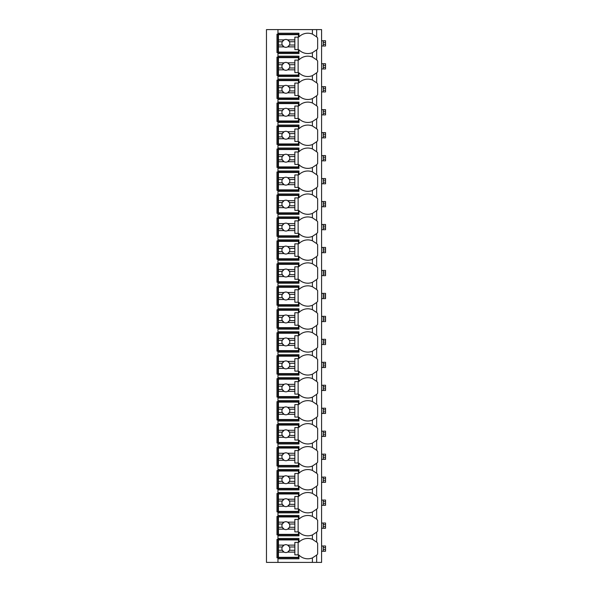 <?xml version="1.0" encoding="UTF-8"?>
<svg xmlns="http://www.w3.org/2000/svg" width="592" height="592" viewBox="0 0 592 592"><rect width="100%" height="100%" fill="white"/><g stroke="black" fill="none" stroke-linecap="round" stroke-linejoin="round"><path stroke-width="0.89" d="M321.589 29.6L266.474 29.6L266.474 562.4L321.589 562.4L321.589 29.6M316.542 49.987A12.469 12.469 0 0 0 316.668 49.854L312.406 52.673A12.469 12.469 0 0 1 298.953 49.854L298.953 53.546L277.959 53.546L277.959 52.562L276.975 52.562L276.975 34.195L298.953 34.195M316.542 72.949A12.469 12.469 0 0 0 316.668 72.823L312.406 75.635A12.469 12.469 0 0 1 298.953 72.823L298.953 76.516L277.959 76.516L277.959 75.532L276.975 75.532L276.975 57.158L277.959 57.158L277.959 56.173L298.953 56.173L298.953 59.866A12.469 12.469 0 0 1 312.406 57.054L316.668 59.866A12.469 12.469 0 0 0 316.535 59.74M316.542 95.919A12.469 12.469 0 0 0 316.668 95.786L312.406 98.605A12.469 12.469 0 0 1 298.953 95.786L298.953 99.478L277.959 99.478L277.959 98.494L276.975 98.494L276.975 80.127L277.959 80.127L277.959 79.143L298.953 79.143L298.953 82.836A12.469 12.469 0 0 1 312.406 80.016L316.668 82.836A12.469 12.469 0 0 0 316.535 82.702M316.542 118.881A12.469 12.469 0 0 0 316.668 118.755L312.406 121.567A12.469 12.469 0 0 1 298.953 118.755L298.953 122.448L277.959 122.448L277.959 121.464L276.975 121.464L276.975 103.089L277.959 103.089L277.959 102.105L298.953 102.105L298.953 105.798A12.469 12.469 0 0 1 312.406 102.986L316.668 105.798A12.469 12.469 0 0 0 316.535 105.672M316.542 141.851A12.469 12.469 0 0 0 316.668 141.717L312.406 144.537A12.469 12.469 0 0 1 298.953 141.717L298.953 145.41L277.959 145.41L277.959 144.426L276.975 144.426L276.975 126.052L277.959 126.052L277.959 125.067L298.953 125.067L298.953 128.767A12.469 12.469 0 0 1 312.406 125.948L316.668 128.767A12.469 12.469 0 0 0 316.535 128.634M316.542 164.813A12.469 12.469 0 0 0 316.668 164.68L312.406 167.499A12.469 12.469 0 0 1 298.953 164.68L298.953 168.38L277.959 168.38L277.959 167.395L276.975 167.395L276.975 149.021L277.959 149.021L277.959 148.037L298.953 148.037L298.953 151.73A12.469 12.469 0 0 1 312.406 148.91L316.668 151.73A12.469 12.469 0 0 0 316.535 151.604M316.542 187.775A12.469 12.469 0 0 0 316.668 187.649L312.406 190.469A12.469 12.469 0 0 1 298.953 187.649L298.953 191.342L277.959 191.342L277.959 190.358L276.975 190.358L276.975 171.983L277.959 171.983L277.959 170.999L298.953 170.999L298.953 174.699A12.469 12.469 0 0 1 312.406 171.88L316.668 174.699A12.469 12.469 0 0 0 316.535 174.566M316.542 210.745A12.469 12.469 0 0 0 316.668 210.611L312.406 213.431A12.469 12.469 0 0 1 298.953 210.611L298.953 214.311L277.959 214.311L277.959 213.327L276.975 213.327L276.975 194.953L277.959 194.953L277.959 193.969L298.953 193.969L298.953 197.661A12.469 12.469 0 0 1 312.406 194.842L316.668 197.661A12.469 12.469 0 0 0 316.535 197.536M316.542 233.707A12.469 12.469 0 0 0 316.668 233.581L312.406 236.4A12.469 12.469 0 0 1 298.953 233.581L298.953 237.274L277.959 237.274L277.959 236.289L276.975 236.289L276.975 217.915L277.959 217.915L277.959 216.931L298.953 216.931L298.953 220.631A12.469 12.469 0 0 1 312.406 217.812L316.668 220.631A12.469 12.469 0 0 0 316.535 220.498M316.542 256.676A12.469 12.469 0 0 0 316.668 256.543L312.406 259.363A12.469 12.469 0 0 1 298.953 256.543L298.953 260.236L277.959 260.236L277.959 259.252L276.975 259.252L276.975 240.885L277.959 240.885L277.959 239.901L298.953 239.901L298.953 243.593A12.469 12.469 0 0 1 312.406 240.774L316.668 243.593A12.469 12.469 0 0 0 316.535 243.46M316.542 279.639A12.469 12.469 0 0 0 316.668 279.513L312.406 282.325A12.469 12.469 0 0 1 298.953 279.513L298.953 283.205L277.959 283.205L277.959 282.221L276.975 282.221L276.975 263.847L277.959 263.847L277.959 262.863L298.953 262.863L298.953 266.555A12.469 12.469 0 0 1 312.406 263.743L316.668 266.555A12.469 12.469 0 0 0 316.535 266.43M316.542 302.608A12.469 12.469 0 0 0 316.668 302.475L312.406 305.294A12.469 12.469 0 0 1 298.953 302.475L298.953 306.168L277.959 306.168L277.959 305.183L276.975 305.183L276.975 286.817L277.959 286.817L277.959 285.832L298.953 285.832L298.953 289.525A12.469 12.469 0 0 1 312.406 286.706L316.668 289.525A12.469 12.469 0 0 0 316.535 289.392M316.542 325.57A12.469 12.469 0 0 0 316.668 325.445L312.406 328.257A12.469 12.469 0 0 1 298.953 325.445L298.953 329.137L277.959 329.137L277.959 328.153L276.975 328.153L276.975 309.779L277.959 309.779L277.959 308.795L298.953 308.795L298.953 312.487A12.469 12.469 0 0 1 312.406 309.675L316.668 312.487A12.469 12.469 0 0 0 316.535 312.361M316.542 348.54A12.469 12.469 0 0 0 316.668 348.407L312.406 351.226A12.469 12.469 0 0 1 298.953 348.407L298.953 352.099L277.959 352.099L277.959 351.115L276.975 351.115L276.975 332.748L277.959 332.748L277.959 331.764L298.953 331.764L298.953 335.457A12.469 12.469 0 0 1 312.406 332.637L316.668 335.457A12.469 12.469 0 0 0 316.535 335.324M316.542 371.502A12.469 12.469 0 0 0 316.668 371.369L312.406 374.188A12.469 12.469 0 0 1 298.953 371.369L298.953 375.069L277.959 375.069L277.959 374.085L276.975 374.085L276.975 355.711L277.959 355.711L277.959 354.726L298.953 354.726L298.953 358.419A12.469 12.469 0 0 1 312.406 355.6L316.668 358.419A12.469 12.469 0 0 0 316.535 358.293M316.542 394.464A12.469 12.469 0 0 0 316.668 394.339L312.406 397.158A12.469 12.469 0 0 1 298.953 394.339L298.953 398.031L277.959 398.031L277.959 397.047L276.975 397.047L276.975 378.673L277.959 378.673L277.959 377.689L298.953 377.689L298.953 381.389A12.469 12.469 0 0 1 312.406 378.569L316.668 381.389A12.469 12.469 0 0 0 316.535 381.255M316.542 417.434A12.469 12.469 0 0 0 316.668 417.301L312.406 420.12A12.469 12.469 0 0 1 298.953 417.301L298.953 421.001L277.959 421.001L277.959 420.017L276.975 420.017L276.975 401.642L277.959 401.642L277.959 400.658L298.953 400.658L298.953 404.351A12.469 12.469 0 0 1 312.406 401.531L316.668 404.351A12.469 12.469 0 0 0 316.535 404.225M316.542 440.396A12.469 12.469 0 0 0 316.668 440.27L312.406 443.09A12.469 12.469 0 0 1 298.953 440.27L298.953 443.963L277.959 443.963L277.959 442.979L276.975 442.979L276.975 424.605L277.959 424.605L277.959 423.62L298.953 423.62L298.953 427.32A12.469 12.469 0 0 1 312.406 424.501L316.668 427.32A12.469 12.469 0 0 0 316.535 427.187M316.542 463.366A12.469 12.469 0 0 0 316.668 463.233L312.406 466.052A12.469 12.469 0 0 1 298.953 463.233L298.953 466.933L277.959 466.933L277.959 465.948L276.975 465.948L276.975 447.574L277.959 447.574L277.959 446.59L298.953 446.59L298.953 450.283A12.469 12.469 0 0 1 312.406 447.463L316.668 450.283A12.469 12.469 0 0 0 316.535 450.149M316.542 486.328A12.469 12.469 0 0 0 316.668 486.202L312.406 489.014A12.469 12.469 0 0 1 298.953 486.202L298.953 489.895L277.959 489.895L277.959 488.911L276.975 488.911L276.975 470.536L277.959 470.536L277.959 469.552L298.953 469.552L298.953 473.245A12.469 12.469 0 0 1 312.406 470.433L316.668 473.245A12.469 12.469 0 0 0 316.535 473.119M316.542 509.298A12.469 12.469 0 0 0 316.668 509.164L312.406 511.984A12.469 12.469 0 0 1 298.953 509.164L298.953 512.857L277.959 512.857L277.959 511.873L276.975 511.873L276.975 493.506L277.959 493.506L277.959 492.522L298.953 492.522L298.953 496.214A12.469 12.469 0 0 1 312.406 493.395L316.668 496.214A12.469 12.469 0 0 0 316.535 496.081M316.542 532.26A12.469 12.469 0 0 0 316.668 532.134L312.406 534.946A12.469 12.469 0 0 1 298.953 532.134L298.953 535.827L277.959 535.827L277.959 534.842L276.975 534.842L276.975 516.468L277.959 516.468L277.959 515.484L298.953 515.484L298.953 519.177A12.469 12.469 0 0 1 312.406 516.365L316.668 519.177A12.469 12.469 0 0 0 316.535 519.051M316.542 555.229A12.469 12.469 0 0 0 316.668 555.096L312.406 557.916A12.469 12.469 0 0 1 298.953 555.096L298.953 558.789L277.959 558.789L277.959 557.805L276.975 557.805L276.975 539.438L277.959 539.438L277.959 538.454L298.953 538.454L298.953 542.146A12.469 12.469 0 0 1 312.406 539.327L316.668 542.146A12.469 12.469 0 0 0 316.535 542.013M298.953 52.562L277.959 52.562L277.959 33.211L298.953 33.211L298.953 36.904A12.469 12.469 0 0 1 312.406 34.084L316.668 36.904A12.469 12.469 0 0 0 316.535 36.771M277.959 558.789L277.959 562.4M277.959 535.827L277.959 538.454M277.959 512.857L277.959 515.484M277.959 489.895L277.959 492.522M277.959 466.933L277.959 469.552M277.959 443.963L277.959 446.59M277.959 421.001L277.959 423.62M277.959 398.031L277.959 400.658M277.959 375.069L277.959 377.689M277.959 352.099L277.959 354.726M277.959 329.137L277.959 331.764M277.959 306.168L277.959 308.795M277.959 283.205L277.959 285.832M277.959 260.236L277.959 262.863M277.959 237.274L277.959 239.901M277.959 214.311L277.959 216.931M277.959 191.342L277.959 193.969M277.959 168.38L277.959 170.999M277.959 145.41L277.959 148.037M277.959 122.448L277.959 125.067M277.959 99.478L277.959 102.105M277.959 76.516L277.959 79.143M277.959 53.546L277.959 56.173M277.959 29.6L277.959 33.211M298.953 557.805L277.959 557.805L277.959 539.438L298.953 539.438M313.36 539.756A12.469 12.469 0 0 0 312.406 539.327L312.406 534.946M316.668 562.4L316.668 555.096A12.469 12.469 0 0 0 317.652 553.979L317.652 543.264A12.469 12.469 0 0 0 316.668 542.146L316.668 532.134A12.469 12.469 0 0 0 317.652 531.009L317.652 520.301A12.469 12.469 0 0 0 316.668 519.177L316.668 509.164A12.469 12.469 0 0 0 317.652 508.047L317.652 497.332A12.469 12.469 0 0 0 316.668 496.214L316.668 486.202A12.469 12.469 0 0 0 317.652 485.077L317.652 474.37A12.469 12.469 0 0 0 316.668 473.245L316.668 463.233A12.469 12.469 0 0 0 317.652 462.115L317.652 451.4A12.469 12.469 0 0 0 316.668 450.283L316.668 440.27A12.469 12.469 0 0 0 317.652 439.146L317.652 428.438A12.469 12.469 0 0 0 316.668 427.32L316.668 417.301A12.469 12.469 0 0 0 317.652 416.183L317.652 405.476A12.469 12.469 0 0 0 316.668 404.351L316.668 394.339A12.469 12.469 0 0 0 317.652 393.221L317.652 382.506A12.469 12.469 0 0 0 316.668 381.389L316.668 371.369A12.469 12.469 0 0 0 317.652 370.252L317.652 359.544A12.469 12.469 0 0 0 316.668 358.419L316.668 348.407A12.469 12.469 0 0 0 317.652 347.289L317.652 336.574A12.469 12.469 0 0 0 316.668 335.457L316.668 325.445A12.469 12.469 0 0 0 317.652 324.32L317.652 313.612A12.469 12.469 0 0 0 316.668 312.487L316.668 302.475A12.469 12.469 0 0 0 317.652 301.358L317.652 290.642A12.469 12.469 0 0 0 316.668 289.525L316.668 279.513A12.469 12.469 0 0 0 317.652 278.388L317.652 267.68A12.469 12.469 0 0 0 316.668 266.555L316.668 256.543A12.469 12.469 0 0 0 317.652 255.426L317.652 244.711A12.469 12.469 0 0 0 316.668 243.593L316.668 233.581A12.469 12.469 0 0 0 317.652 232.456L317.652 221.748A12.469 12.469 0 0 0 316.668 220.631L316.668 210.611A12.469 12.469 0 0 0 317.652 209.494L317.652 198.779A12.469 12.469 0 0 0 316.668 197.661L316.668 187.649A12.469 12.469 0 0 0 317.652 186.524L317.652 175.817A12.469 12.469 0 0 0 316.668 174.699L316.668 164.68A12.469 12.469 0 0 0 317.652 163.562L317.652 152.854A12.469 12.469 0 0 0 316.668 151.73L316.668 141.717A12.469 12.469 0 0 0 317.652 140.6L317.652 129.885A12.469 12.469 0 0 0 316.668 128.767L316.668 118.755A12.469 12.469 0 0 0 317.652 117.63L317.652 106.923A12.469 12.469 0 0 0 316.668 105.798L316.668 95.786A12.469 12.469 0 0 0 317.652 94.668L317.652 83.953A12.469 12.469 0 0 0 316.668 82.836L316.668 72.823A12.469 12.469 0 0 0 317.652 71.699L317.652 60.991A12.469 12.469 0 0 0 316.668 59.866L316.668 49.854A12.469 12.469 0 0 0 317.652 48.736L317.652 38.021A12.469 12.469 0 0 0 316.668 36.904L316.668 29.6M312.406 52.673L312.406 57.054M298.953 534.842L277.959 534.842L277.959 516.468L298.953 516.468M312.406 516.365L312.406 511.984M278.447 522.159L278.447 516.964L298.464 516.964L298.464 519.421L294.853 519.421L294.853 522.159L287.675 522.159A3.937 3.937 0 0 0 284.056 522.159L278.447 522.159L278.447 527.294L282.28 527.294L284.056 529.152L278.447 529.152L278.447 534.347L298.464 534.347L298.464 531.89L294.853 531.89L294.853 529.152L287.675 529.152L289.444 527.294L294.853 527.294L294.853 529.152M278.447 524.016L282.28 524.016A3.937 3.937 0 0 1 284.056 522.159L282.28 524.016A3.937 3.937 0 0 0 287.675 529.152A3.937 3.937 0 0 0 289.444 524.016L294.853 524.016L294.853 527.294M294.853 522.159L294.853 524.016M289.444 524.016L287.675 522.159A3.937 3.937 0 0 1 289.444 524.016M298.131 531.89L298.131 519.421M278.447 527.294L278.447 529.152M298.953 511.873L277.959 511.873L277.959 493.506L298.953 493.506M312.406 493.395L312.406 489.014M278.447 499.197L278.447 493.994L298.464 493.994L298.464 496.459L294.853 496.459L294.853 499.197L287.675 499.197A3.937 3.937 0 0 0 284.056 499.197L278.447 499.197L278.447 504.332L282.28 504.332L284.056 506.19L278.447 506.19L278.447 511.384L298.464 511.384L298.464 508.92L294.853 508.92L294.853 506.19L287.675 506.19L289.444 504.332L294.853 504.332L294.853 506.19M278.447 501.047L282.28 501.047A3.937 3.937 0 0 1 284.056 499.197L282.28 501.047A3.937 3.937 0 0 0 287.675 506.19A3.937 3.937 0 0 0 289.444 501.047L294.853 501.047L294.853 504.332M294.853 499.197L294.853 501.047M289.444 501.047L287.675 499.197A3.937 3.937 0 0 1 289.444 501.047M298.131 508.92L298.131 496.459M278.447 504.332L278.447 506.19M298.953 488.911L277.959 488.911L277.959 470.536L298.953 470.536M312.406 470.433L312.406 466.052M278.447 476.227L278.447 471.032L298.464 471.032L298.464 473.489L294.853 473.489L294.853 476.227L287.675 476.227A3.937 3.937 0 0 0 284.056 476.227L278.447 476.227L278.447 481.363L282.28 481.363L284.056 483.22L278.447 483.22L278.447 488.415L298.464 488.415L298.464 485.958L294.853 485.958L294.853 483.22L287.675 483.22L289.444 481.363L294.853 481.363L294.853 483.22M278.447 478.084L282.28 478.084A3.937 3.937 0 0 1 284.056 476.227L282.28 478.084A3.937 3.937 0 0 0 287.675 483.22A3.937 3.937 0 0 0 289.444 478.084L294.853 478.084L294.853 481.363M294.853 476.227L294.853 478.084M289.444 478.084L287.675 476.227A3.937 3.937 0 0 1 289.444 478.084M298.131 485.958L298.131 473.489M278.447 481.363L278.447 483.22M298.953 465.948L277.959 465.948L277.959 447.574L298.953 447.574M312.406 447.463L312.406 443.09M278.447 453.265L278.447 448.063L298.464 448.063L298.464 450.527L294.853 450.527L294.853 453.265L287.675 453.265A3.937 3.937 0 0 0 284.056 453.265L278.447 453.265L278.447 458.4L282.28 458.4L284.056 460.258L278.447 460.258L278.447 465.453L298.464 465.453L298.464 462.996L294.853 462.996L294.853 460.258L287.675 460.258L289.444 458.4L294.853 458.4L294.853 460.258M278.447 455.115L282.28 455.115A3.937 3.937 0 0 1 284.056 453.265L282.28 455.115A3.937 3.937 0 0 0 287.675 460.258A3.937 3.937 0 0 0 289.444 455.115L294.853 455.115L294.853 458.4M294.853 453.265L294.853 455.115M289.444 455.115L287.675 453.265A3.937 3.937 0 0 1 289.444 455.115M298.131 462.996L298.131 450.527M278.447 458.4L278.447 460.258M298.953 442.979L277.959 442.979L277.959 424.605L298.953 424.605M312.406 424.501L312.406 420.12M278.447 430.295L278.447 425.1L298.464 425.1L298.464 427.557L294.853 427.557L294.853 430.295L287.675 430.295A3.937 3.937 0 0 0 284.056 430.295L278.447 430.295L278.447 435.431L282.28 435.431L284.056 437.288L278.447 437.288L278.447 442.49L298.464 442.49L298.464 440.026L294.853 440.026L294.853 437.288L287.675 437.288L289.444 435.431L294.853 435.431L294.853 437.288M278.447 432.153L282.28 432.153A3.937 3.937 0 0 1 284.056 430.295L282.28 432.153A3.937 3.937 0 0 0 287.675 437.288A3.937 3.937 0 0 0 289.444 432.153L294.853 432.153L294.853 435.431M294.853 430.295L294.853 432.153M289.444 432.153L287.675 430.295A3.937 3.937 0 0 1 289.444 432.153M298.131 440.026L298.131 427.557M278.447 435.431L278.447 437.288M298.953 420.017L277.959 420.017L277.959 401.642L298.953 401.642M312.406 401.531L312.406 397.158M278.447 407.333L278.447 402.131L298.464 402.131L298.464 404.595L294.853 404.595L294.853 407.333L287.675 407.333A3.937 3.937 0 0 0 284.056 407.333L278.447 407.333L278.447 412.469L282.28 412.469L284.056 414.326L278.447 414.326L278.447 419.521L298.464 419.521L298.464 417.064L294.853 417.064L294.853 414.326L287.675 414.326L289.444 412.469L294.853 412.469L294.853 414.326M278.447 409.19L282.28 409.19A3.937 3.937 0 0 1 284.056 407.333L282.28 409.19A3.937 3.937 0 0 0 287.675 414.326A3.937 3.937 0 0 0 289.444 409.19L294.853 409.19L294.853 412.469M294.853 407.333L294.853 409.19M289.444 409.19L287.675 407.333A3.937 3.937 0 0 1 289.444 409.19M298.131 417.064L298.131 404.595M278.447 412.469L278.447 414.326M298.953 397.047L277.959 397.047L277.959 378.673L298.953 378.673M312.406 378.569L312.406 374.188M278.447 384.363L278.447 379.169L298.464 379.169L298.464 381.625L294.853 381.625L294.853 384.363L287.675 384.363A3.937 3.937 0 0 0 284.056 384.363L278.447 384.363L278.447 389.499L282.28 389.499L284.056 391.356L278.447 391.356L278.447 396.559L298.464 396.559L298.464 394.094L294.853 394.094L294.853 391.356L287.675 391.356L289.444 389.499L294.853 389.499L294.853 391.356M278.447 386.221L282.28 386.221A3.937 3.937 0 0 1 284.056 384.363L282.28 386.221A3.937 3.937 0 0 0 287.675 391.356A3.937 3.937 0 0 0 289.444 386.221L294.853 386.221L294.853 389.499M294.853 384.363L294.853 386.221M289.444 386.221L287.675 384.363A3.937 3.937 0 0 1 289.444 386.221M298.131 394.094L298.131 381.625M278.447 389.499L278.447 391.356M298.953 374.085L277.959 374.085L277.959 355.711L298.953 355.711M312.406 355.6L312.406 351.226M278.447 361.401L278.447 356.199L298.464 356.199L298.464 358.663L294.853 358.663L294.853 361.401L287.675 361.401A3.937 3.937 0 0 0 284.056 361.401L278.447 361.401L278.447 366.537L282.28 366.537L284.056 368.394L278.447 368.394L278.447 373.589L298.464 373.589L298.464 371.132L294.853 371.132L294.853 368.394L287.675 368.394L289.444 366.537L294.853 366.537L294.853 368.394M278.447 363.259L282.28 363.259A3.937 3.937 0 0 1 284.056 361.401L282.28 363.259A3.937 3.937 0 0 0 287.675 368.394A3.937 3.937 0 0 0 289.444 363.259L294.853 363.259L294.853 366.537M294.853 361.401L294.853 363.259M289.444 363.259L287.675 361.401A3.937 3.937 0 0 1 289.444 363.259M298.131 371.132L298.131 358.663M278.447 366.537L278.447 368.394M298.953 351.115L277.959 351.115L277.959 332.748L298.953 332.748M312.406 332.637L312.406 328.257M278.447 338.432L278.447 333.237L298.464 333.237L298.464 335.701L294.853 335.701L294.853 338.432L287.675 338.432A3.937 3.937 0 0 0 284.056 338.432L278.447 338.432L278.447 343.575L282.28 343.575L284.056 345.425L278.447 345.425L278.447 350.627L298.464 350.627L298.464 348.163L294.853 348.163L294.853 345.425L287.675 345.425L289.444 343.575L294.853 343.575L294.853 345.425M278.447 340.289L282.28 340.289A3.937 3.937 0 0 1 284.056 338.432L282.28 340.289A3.937 3.937 0 0 0 287.675 345.425A3.937 3.937 0 0 0 289.444 340.289L294.853 340.289L294.853 343.575M294.853 338.432L294.853 340.289M289.444 340.289L287.675 338.432A3.937 3.937 0 0 1 289.444 340.289M298.131 348.163L298.131 335.701M278.447 343.575L278.447 345.425M298.953 328.153L277.959 328.153L277.959 309.779L298.953 309.779M312.406 309.675L312.406 305.294M278.447 315.469L278.447 310.275L298.464 310.275L298.464 312.731L294.853 312.731L294.853 315.469L287.675 315.469A3.937 3.937 0 0 0 284.056 315.469L278.447 315.469L278.447 320.605L282.28 320.605L284.056 322.462L278.447 322.462L278.447 327.657L298.464 327.657L298.464 325.2L294.853 325.2L294.853 322.462L287.675 322.462L289.444 320.605L294.853 320.605L294.853 322.462M278.447 317.327L282.28 317.327A3.937 3.937 0 0 1 284.056 315.469L282.28 317.327A3.937 3.937 0 0 0 287.675 322.462A3.937 3.937 0 0 0 289.444 317.327L294.853 317.327L294.853 320.605M294.853 315.469L294.853 317.327M289.444 317.327L287.675 315.469A3.937 3.937 0 0 1 289.444 317.327M298.131 325.2L298.131 312.731M278.447 320.605L278.447 322.462M298.953 305.183L277.959 305.183L277.959 286.817L298.953 286.817M312.406 286.706L312.406 282.325M278.447 292.5L278.447 287.305L298.464 287.305L298.464 289.769L294.853 289.769L294.853 292.5L287.675 292.5A3.937 3.937 0 0 0 284.056 292.5L278.447 292.5L278.447 297.643L282.28 297.643L284.056 299.5L278.447 299.5L278.447 304.695L298.464 304.695L298.464 302.231L294.853 302.231L294.853 299.5L287.675 299.5L289.444 297.643L294.853 297.643L294.853 299.5M278.447 294.357L282.28 294.357A3.937 3.937 0 0 1 284.056 292.5L282.28 294.357A3.937 3.937 0 0 0 287.675 299.5A3.937 3.937 0 0 0 289.444 294.357L294.853 294.357L294.853 297.643M294.853 292.5L294.853 294.357M289.444 294.357L287.675 292.5A3.937 3.937 0 0 1 289.444 294.357M298.131 302.231L298.131 289.769M278.447 297.643L278.447 299.5M298.953 282.221L277.959 282.221L277.959 263.847L298.953 263.847M312.406 263.743L312.406 259.363M278.447 269.538L278.447 264.343L298.464 264.343L298.464 266.8L294.853 266.8L294.853 269.538L287.675 269.538A3.937 3.937 0 0 0 284.056 269.538L278.447 269.538L278.447 274.673L282.28 274.673L284.056 276.531L278.447 276.531L278.447 281.725L298.464 281.725L298.464 279.269L294.853 279.269L294.853 276.531L287.675 276.531L289.444 274.673L294.853 274.673L294.853 276.531M278.447 271.395L282.28 271.395A3.937 3.937 0 0 1 284.056 269.538L282.28 271.395A3.937 3.937 0 0 0 287.675 276.531A3.937 3.937 0 0 0 289.444 271.395L294.853 271.395L294.853 274.673M294.853 269.538L294.853 271.395M289.444 271.395L287.675 269.538A3.937 3.937 0 0 1 289.444 271.395M298.131 279.269L298.131 266.8M278.447 274.673L278.447 276.531M298.953 259.252L277.959 259.252L277.959 240.885L298.953 240.885M312.406 240.774L312.406 236.4M278.447 246.575L278.447 241.373L298.464 241.373L298.464 243.837L294.853 243.837L294.853 246.575L287.675 246.575A3.937 3.937 0 0 0 284.056 246.575L278.447 246.575L278.447 251.711L282.28 251.711L284.056 253.568L278.447 253.568L278.447 258.763L298.464 258.763L298.464 256.299L294.853 256.299L294.853 253.568L287.675 253.568L289.444 251.711L294.853 251.711L294.853 253.568M278.447 248.425L282.28 248.425A3.937 3.937 0 0 1 284.056 246.575L282.28 248.425A3.937 3.937 0 0 0 287.675 253.568A3.937 3.937 0 0 0 289.444 248.425L294.853 248.425L294.853 251.711M294.853 246.575L294.853 248.425M289.444 248.425L287.675 246.575A3.937 3.937 0 0 1 289.444 248.425M298.131 256.299L298.131 243.837M278.447 251.711L278.447 253.568M298.953 236.289L277.959 236.289L277.959 217.915L298.953 217.915M312.406 217.812L312.406 213.431M278.447 223.606L278.447 218.411L298.464 218.411L298.464 220.868L294.853 220.868L294.853 223.606L287.675 223.606A3.937 3.937 0 0 0 284.056 223.606L278.447 223.606L278.447 228.741L282.28 228.741L284.056 230.599L278.447 230.599L278.447 235.801L298.464 235.801L298.464 233.337L294.853 233.337L294.853 230.599L287.675 230.599L289.444 228.741L294.853 228.741L294.853 230.599M278.447 225.463L282.28 225.463A3.937 3.937 0 0 1 284.056 223.606L282.28 225.463A3.937 3.937 0 0 0 287.675 230.599A3.937 3.937 0 0 0 289.444 225.463L294.853 225.463L294.853 228.741M294.853 223.606L294.853 225.463M289.444 225.463L287.675 223.606A3.937 3.937 0 0 1 289.444 225.463M298.131 233.337L298.131 220.868M278.447 228.741L278.447 230.599M298.953 213.327L277.959 213.327L277.959 194.953L298.953 194.953M312.406 194.842L312.406 190.469M278.447 200.644L278.447 195.441L298.464 195.441L298.464 197.906L294.853 197.906L294.853 200.644L287.675 200.644A3.937 3.937 0 0 0 284.056 200.644L278.447 200.644L278.447 205.779L282.28 205.779L284.056 207.637L278.447 207.637L278.447 212.831L298.464 212.831L298.464 210.375L294.853 210.375L294.853 207.637L287.675 207.637L289.444 205.779L294.853 205.779L294.853 207.637M278.447 202.501L282.28 202.501A3.937 3.937 0 0 1 284.056 200.644L282.28 202.501A3.937 3.937 0 0 0 287.675 207.637A3.937 3.937 0 0 0 289.444 202.501L294.853 202.501L294.853 205.779M294.853 200.644L294.853 202.501M289.444 202.501L287.675 200.644A3.937 3.937 0 0 1 289.444 202.501M298.131 210.375L298.131 197.906M278.447 205.779L278.447 207.637M298.953 190.358L277.959 190.358L277.959 171.983L298.953 171.983M312.406 171.88L312.406 167.499M278.447 177.674L278.447 172.479L298.464 172.479L298.464 174.936L294.853 174.936L294.853 177.674L287.675 177.674A3.937 3.937 0 0 0 284.056 177.674L278.447 177.674L278.447 182.81L282.28 182.81L284.056 184.667L278.447 184.667L278.447 189.869L298.464 189.869L298.464 187.405L294.853 187.405L294.853 184.667L287.675 184.667L289.444 182.81L294.853 182.81L294.853 184.667M278.447 179.531L282.28 179.531A3.937 3.937 0 0 1 284.056 177.674L282.28 179.531A3.937 3.937 0 0 0 287.675 184.667A3.937 3.937 0 0 0 289.444 179.531L294.853 179.531L294.853 182.81M294.853 177.674L294.853 179.531M289.444 179.531L287.675 177.674A3.937 3.937 0 0 1 289.444 179.531M298.131 187.405L298.131 174.936M278.447 182.81L278.447 184.667M298.953 167.395L277.959 167.395L277.959 149.021L298.953 149.021M312.406 148.91L312.406 144.537M278.447 154.712L278.447 149.51L298.464 149.51L298.464 151.974L294.853 151.974L294.853 154.712L287.675 154.712A3.937 3.937 0 0 0 284.056 154.712L278.447 154.712L278.447 159.847L282.28 159.847L284.056 161.705L278.447 161.705L278.447 166.9L298.464 166.9L298.464 164.443L294.853 164.443L294.853 161.705L287.675 161.705L289.444 159.847L294.853 159.847L294.853 161.705M278.447 156.569L282.28 156.569A3.937 3.937 0 0 1 284.056 154.712L282.28 156.569A3.937 3.937 0 0 0 287.675 161.705A3.937 3.937 0 0 0 289.444 156.569L294.853 156.569L294.853 159.847M294.853 154.712L294.853 156.569M289.444 156.569L287.675 154.712A3.937 3.937 0 0 1 289.444 156.569M298.131 164.443L298.131 151.974M278.447 159.847L278.447 161.705M298.953 144.426L277.959 144.426L277.959 126.052L298.953 126.052M312.406 125.948L312.406 121.567M278.447 131.742L278.447 126.547L298.464 126.547L298.464 129.004L294.853 129.004L294.853 131.742L287.675 131.742A3.937 3.937 0 0 0 284.056 131.742L278.447 131.742L278.447 136.885L282.28 136.885L284.056 138.735L278.447 138.735L278.447 143.937L298.464 143.937L298.464 141.473L294.853 141.473L294.853 138.735L287.675 138.735L289.444 136.885L294.853 136.885L294.853 138.735M278.447 133.6L282.28 133.6A3.937 3.937 0 0 1 284.056 131.742L282.28 133.6A3.937 3.937 0 0 0 287.675 138.735A3.937 3.937 0 0 0 289.444 133.6L294.853 133.6L294.853 136.885M294.853 131.742L294.853 133.6M289.444 133.6L287.675 131.742A3.937 3.937 0 0 1 289.444 133.6M298.131 141.473L298.131 129.004M278.447 136.885L278.447 138.735M298.953 121.464L277.959 121.464L277.959 103.089L298.953 103.089M312.406 102.986L312.406 98.605M278.447 108.78L278.447 103.585L298.464 103.585L298.464 106.042L294.853 106.042L294.853 108.78L287.675 108.78A3.937 3.937 0 0 0 284.056 108.78L278.447 108.78L278.447 113.916L282.28 113.916L284.056 115.773L278.447 115.773L278.447 120.968L298.464 120.968L298.464 118.511L294.853 118.511L294.853 115.773L287.675 115.773L289.444 113.916L294.853 113.916L294.853 115.773M278.447 110.637L282.28 110.637A3.937 3.937 0 0 1 284.056 108.78L282.28 110.637A3.937 3.937 0 0 0 287.675 115.773A3.937 3.937 0 0 0 289.444 110.637L294.853 110.637L294.853 113.916M294.853 108.78L294.853 110.637M289.444 110.637L287.675 108.78A3.937 3.937 0 0 1 289.444 110.637M298.131 118.511L298.131 106.042M278.447 113.916L278.447 115.773M298.953 98.494L277.959 98.494L277.959 80.127L298.953 80.127M312.406 80.016L312.406 75.635M278.447 85.81L278.447 80.616L298.464 80.616L298.464 83.08L294.853 83.08L294.853 85.81L287.675 85.81A3.937 3.937 0 0 0 284.056 85.81L278.447 85.81L278.447 90.953L282.28 90.953L284.056 92.803L278.447 92.803L278.447 98.006L298.464 98.006L298.464 95.541L294.853 95.541L294.853 92.803L287.675 92.803L289.444 90.953L294.853 90.953L294.853 92.803M278.447 87.668L282.28 87.668A3.937 3.937 0 0 1 284.056 85.81L282.28 87.668A3.937 3.937 0 0 0 287.675 92.803A3.937 3.937 0 0 0 289.444 87.668L294.853 87.668L294.853 90.953M294.853 85.81L294.853 87.668M289.444 87.668L287.675 85.81A3.937 3.937 0 0 1 289.444 87.668M298.131 95.541L298.131 83.08M278.447 90.953L278.447 92.803M298.953 75.532L277.959 75.532L277.959 57.158L298.953 57.158M278.447 62.848L278.447 57.653L298.464 57.653L298.464 60.11L294.853 60.11L294.853 62.848L287.675 62.848A3.937 3.937 0 0 0 284.056 62.848L278.447 62.848L278.447 67.984L282.28 67.984L284.056 69.841L278.447 69.841L278.447 75.036L298.464 75.036L298.464 72.579L294.853 72.579L294.853 69.841L287.675 69.841L289.444 67.984L294.853 67.984L294.853 69.841M278.447 64.706L282.28 64.706A3.937 3.937 0 0 1 284.056 62.848L282.28 64.706A3.937 3.937 0 0 0 287.675 69.841A3.937 3.937 0 0 0 289.444 64.706L294.853 64.706L294.853 67.984M294.853 62.848L294.853 64.706M289.444 64.706L287.675 62.848A3.937 3.937 0 0 1 289.444 64.706M298.131 72.579L298.131 60.11M278.447 67.984L278.447 69.841M312.406 34.084L312.406 29.6M278.447 39.886L278.447 34.684L298.464 34.684L298.464 37.148L294.853 37.148L294.853 39.886L287.675 39.886A3.937 3.937 0 0 0 284.056 39.886L278.447 39.886L278.447 45.022L282.28 45.022L284.056 46.879L278.447 46.879L278.447 52.074L298.464 52.074L298.464 49.61L294.853 49.61L294.853 46.879L287.675 46.879L289.444 45.022L294.853 45.022L294.853 46.879M278.447 41.736L282.28 41.736A3.937 3.937 0 0 1 284.056 39.886L282.28 41.736A3.937 3.937 0 0 0 287.675 46.879A3.937 3.937 0 0 0 289.444 41.736L294.853 41.736L294.853 45.022M294.853 39.886L294.853 41.736M289.444 41.736L287.675 39.886A3.937 3.937 0 0 1 289.444 41.736M298.131 49.61L298.131 37.148M278.447 45.022L278.447 46.879M278.447 545.121L278.447 539.926L298.464 539.926L298.464 542.39L294.853 542.39L294.853 545.121L287.675 545.121A3.937 3.937 0 0 0 284.056 545.121L278.447 545.121L278.447 550.264L282.28 550.264L284.056 552.114L278.447 552.114L278.447 557.316L298.464 557.316L298.464 554.852L294.853 554.852L294.853 552.114L287.675 552.114L289.444 550.264L294.853 550.264L294.853 552.114M278.447 546.978L282.28 546.978A3.937 3.937 0 0 1 284.056 545.121L282.28 546.978A3.937 3.937 0 0 0 287.675 552.114A3.937 3.937 0 0 0 289.444 546.978L294.853 546.978L294.853 550.264M294.853 545.121L294.853 546.978M289.444 546.978L287.675 545.121A3.937 3.937 0 0 1 289.444 546.978M298.131 554.852L298.131 542.39M278.447 550.264L278.447 552.114M325.526 547.637L323.232 547.637L323.232 545.994L325.526 545.994L325.526 551.248L321.589 551.248M323.232 551.248L323.232 547.637M321.589 545.994L323.232 545.994M325.526 524.667L323.232 524.667L323.232 523.032L325.526 523.032L325.526 528.279L321.589 528.279M323.232 528.279L323.232 524.667M321.589 523.032L323.232 523.032M325.526 501.705L323.232 501.705L323.232 500.062L325.526 500.062L325.526 505.316L321.589 505.316M323.232 505.316L323.232 501.705M321.589 500.062L323.232 500.062M325.526 478.743L323.232 478.743L323.232 477.1L325.526 477.1L325.526 482.347L321.589 482.347M323.232 482.347L323.232 478.743M321.589 477.1L323.232 477.1M325.526 455.773L323.232 455.773L323.232 454.131L325.526 454.131L325.526 459.385L321.589 459.385M323.232 459.385L323.232 455.773M321.589 454.131L323.232 454.131M325.526 432.811L323.232 432.811L323.232 431.168L325.526 431.168L325.526 436.415L321.589 436.415M323.232 436.415L323.232 432.811M321.589 431.168L323.232 431.168M325.526 409.842L323.232 409.842L323.232 408.206L325.526 408.206L325.526 413.453L321.589 413.453M323.232 413.453L323.232 409.842M321.589 408.206L323.232 408.206M325.526 386.879L323.232 386.879L323.232 385.237L325.526 385.237L325.526 390.483L321.589 390.483M323.232 390.483L323.232 386.879M321.589 385.237L323.232 385.237M325.526 363.91L323.232 363.91L323.232 362.274L325.526 362.274L325.526 367.521L321.589 367.521M323.232 367.521L323.232 363.91M321.589 362.274L323.232 362.274M325.526 340.948L323.232 340.948L323.232 339.305L325.526 339.305L325.526 344.559L321.589 344.559M323.232 344.559L323.232 340.948M321.589 339.305L323.232 339.305M325.526 317.978L323.232 317.978L323.232 316.343L325.526 316.343L325.526 321.589L321.589 321.589M323.232 321.589L323.232 317.978M321.589 316.343L323.232 316.343M325.526 295.016L323.232 295.016L323.232 293.373L325.526 293.373L325.526 298.627L321.589 298.627M323.232 298.627L323.232 295.016M321.589 293.373L323.232 293.373M325.526 272.054L323.232 272.054L323.232 270.411L325.526 270.411L325.526 275.657L321.589 275.657M323.232 275.657L323.232 272.054M321.589 270.411L323.232 270.411M325.526 249.084L323.232 249.084L323.232 247.441L325.526 247.441L325.526 252.695L321.589 252.695M323.232 252.695L323.232 249.084M321.589 247.441L323.232 247.441M325.526 226.122L323.232 226.122L323.232 224.479L325.526 224.479L325.526 229.726L321.589 229.726M323.232 229.726L323.232 226.122M321.589 224.479L323.232 224.479M325.526 203.152L323.232 203.152L323.232 201.517L325.526 201.517L325.526 206.763L321.589 206.763M323.232 206.763L323.232 203.152M321.589 201.517L323.232 201.517M325.526 180.19L323.232 180.19L323.232 178.547L325.526 178.547L325.526 183.794L321.589 183.794M323.232 183.794L323.232 180.19M321.589 178.547L323.232 178.547M325.526 157.22L323.232 157.22L323.232 155.585L325.526 155.585L325.526 160.832L321.589 160.832M323.232 160.832L323.232 157.22M321.589 155.585L323.232 155.585M325.526 134.258L323.232 134.258L323.232 132.615L325.526 132.615L325.526 137.869L321.589 137.869M323.232 137.869L323.232 134.258M321.589 132.615L323.232 132.615M325.526 111.289L323.232 111.289L323.232 109.653L325.526 109.653L325.526 114.9L321.589 114.9M323.232 114.9L323.232 111.289M321.589 109.653L323.232 109.653M325.526 88.326L323.232 88.326L323.232 86.684L325.526 86.684L325.526 91.938L321.589 91.938M323.232 91.938L323.232 88.326M321.589 86.684L323.232 86.684M325.526 65.364L323.232 65.364L323.232 63.721L325.526 63.721L325.526 68.968L321.589 68.968M323.232 68.968L323.232 65.364M323.232 63.721L321.589 63.721M325.526 42.395L323.232 42.395L323.232 40.752L325.526 40.752L325.526 46.006L321.589 46.006M323.232 46.006L323.232 42.395M321.589 40.752L323.232 40.752M312.406 557.916L312.406 562.4M325.526 549.605L323.232 549.605M325.526 526.636L323.232 526.636M325.526 503.674L323.232 503.674M325.526 480.711L323.232 480.711M325.526 457.742L323.232 457.742M325.526 434.78L323.232 434.78M325.526 411.81L323.232 411.81M325.526 388.848L323.232 388.848M325.526 365.878L323.232 365.878M325.526 342.916L323.232 342.916M325.526 319.946L323.232 319.946M325.526 296.984L323.232 296.984M325.526 274.022L323.232 274.022M325.526 251.052L323.232 251.052M325.526 228.09L323.232 228.09M325.526 205.121L323.232 205.121M325.526 182.158L323.232 182.158M325.526 159.189L323.232 159.189M325.526 136.227L323.232 136.227M325.526 113.257L323.232 113.257M325.526 90.295L323.232 90.295M325.526 67.333L323.232 67.333M325.526 44.363L323.232 44.363"/></g></svg>
